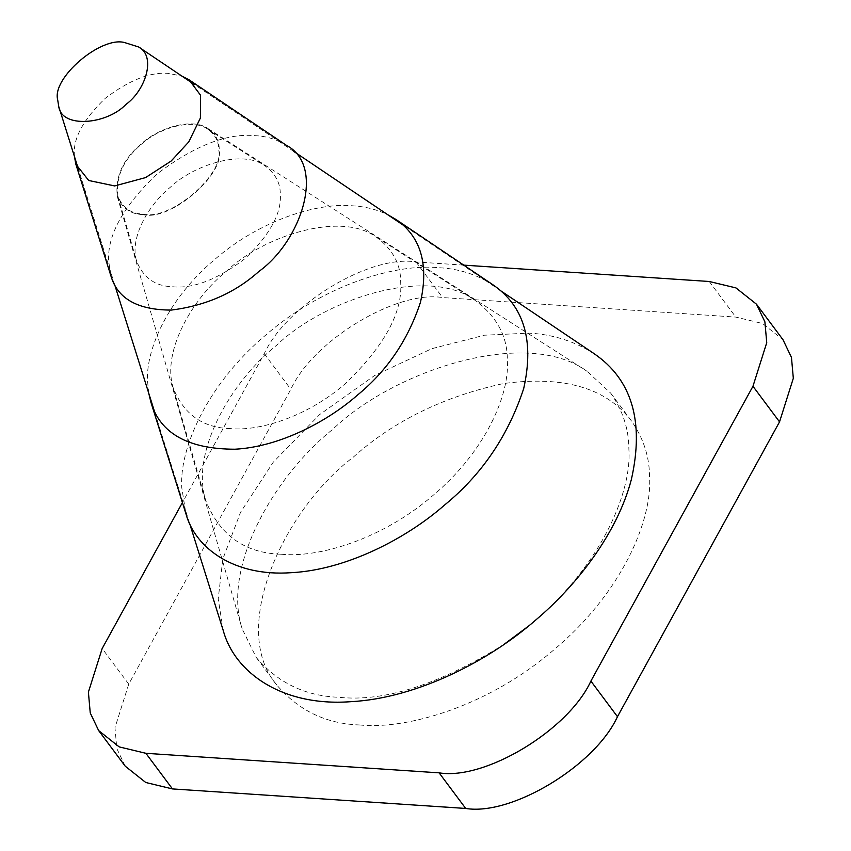 <?xml version="1.0" encoding="UTF-8"?>
<svg xmlns="http://www.w3.org/2000/svg" width="851" height="851" viewBox="0 0 851 851"><rect width="100%" height="100%" fill="white"/><g stroke="black" fill="none" stroke-linecap="round" stroke-linejoin="round"><path stroke-width="0.64" stroke-dasharray="4.25 3.19" d="M359.601 724.978C407.182 729.871 489.24 706.075 555.001 648.856C621.815 592.636 652.472 519.993 649.547 476.89C649.526 456.87 643.452 438.159 631.325 420.766C606.337 387.875 563.692 375.472 503.409 383.556C443.509 396.587 393.47 421.117 353.282 457.147C283.787 509.664 228.345 628.91 276.915 685.161C298.531 710.532 326.103 723.807 359.601 724.978M527.769 626.644C598.583 570.074 632.155 493.623 628.878 449.19C628.857 429.181 622.783 410.469 610.646 393.077L586.999 371.238C526.173 326.603 393.715 370.547 332.613 429.457C275.49 474.815 221.547 566.192 242.152 628.836L256.236 657.472C277.862 682.842 305.424 696.118 338.932 697.288C384.333 702.128 439.286 684.544 503.803 644.537M125.246 766.208L116.821 748.582L114.97 727.722L128.746 684.13L290.829 389.322C313.189 340.411 396.651 289.946 442.594 297.563L735.817 317.093L762.517 323.508L783.037 339.794M142.819 214.558C130.554 214.218 122.055 208.208 117.321 196.528C115.034 176.742 122.969 159.243 141.149 144.01C157.254 128.49 192.135 116.917 208.165 128.671C215.654 134.171 219.324 141.011 219.196 149.212C226.015 173.987 169.902 222.005 142.819 214.558M223.26 630.57L218.207 598.955L222.824 559.054L240.546 512.281L273.192 462.284L319.508 414.692L374.631 375.493L431.712 348.708L484.432 335.209L528.865 333.135C552.48 334.283 574.223 341.123 594.104 353.665M463.752 265.129L416.022 261.948C370.079 254.343 286.606 304.796 264.246 353.708L182.412 502.569M230.259 428.596C202.889 427.819 183.922 414.405 173.37 388.354C161.264 351.537 192.964 297.829 226.547 271.161C262.47 236.535 340.326 210.697 376.078 236.94C392.79 249.205 400.991 264.48 400.693 282.766C402.672 312.604 384.141 346.304 345.123 383.854C306.466 417.479 258.225 431.468 230.259 428.596M281.309 554.235C318.391 558.054 382.365 539.502 433.627 494.899C485.708 451.073 509.611 394.438 507.334 360.845C507.728 336.592 496.846 316.338 474.677 300.073C427.266 265.278 324.018 299.541 276.384 345.453C231.844 380.822 189.805 452.041 205.857 500.877C219.856 535.428 245.003 553.214 281.309 554.235M148.712 393.098L147.585 381.365C145.51 350.867 167.2 299.467 214.473 259.683C261.002 219.207 319.061 202.368 352.729 205.825C364.973 206.495 376.642 209.452 387.716 214.697M492.803 284.702C476.358 274.32 458.359 268.661 438.829 267.714C396.64 263.374 323.891 284.468 265.586 335.198C206.346 385.035 179.178 449.445 181.763 487.666L185.944 513.823M143.096 214.048C169.87 221.409 225.355 173.934 218.611 149.436C218.75 141.33 215.112 134.564 207.708 129.129C191.869 117.512 157.371 128.958 141.457 144.298C123.48 159.35 115.63 176.668 117.895 196.219C122.565 207.761 130.969 213.707 143.096 214.048M172.636 286.755C193.454 288.861 217.643 279.436 245.205 258.481C269.852 234.759 281.564 213.473 280.319 194.613C280.5 183.061 275.32 173.413 264.757 165.668C242.173 149.085 192.986 165.413 170.285 187.284C149.074 204.134 129.044 238.067 136.692 261.331C143.362 277.788 155.339 286.266 172.636 286.755M74.409 156.435L74.324 154.584C73.229 137.99 83.526 119.246 105.226 98.365C129.49 79.92 150.776 71.633 169.094 73.484L181.965 76.154M286.532 145.425C277.128 139.49 266.842 136.256 255.672 135.713C227.26 132.83 194.241 145.691 156.616 174.295C122.969 206.676 107.003 235.738 108.694 261.47L111.087 276.426M128.746 684.13L102.173 648.526M264.246 353.708L290.829 389.322M416.022 261.948L442.594 297.563M709.245 281.49L735.817 317.093M631.314 420.766L610.646 393.066M276.969 685.246L256.3 657.546M117.321 196.517L242.131 628.772M208.187 128.692L587.084 371.302M500.952 290.936L403.023 225.004M293.786 151.446L194.677 84.717M189.592 523.333L154.233 410.703M114.789 285.053L79.005 171.051M173.359 388.322L205.846 500.824M376.131 236.972L474.752 300.116M207.729 129.15L264.799 165.69M117.885 196.209L136.681 261.31"/><path stroke-width="1.28" d="M503.803 644.537L527.769 626.644M756.465 304.19L783.037 339.794L791.462 357.431L793.323 378.291L779.537 421.873L617.464 716.691C595.104 765.602 511.642 816.066 465.699 808.45L172.466 788.92L145.766 782.495L125.246 766.208L98.673 730.605L119.193 746.891L145.893 753.305L439.116 772.846C485.059 780.463 568.532 729.998 590.892 681.087L752.965 386.269L766.74 342.687L764.889 321.827L756.465 304.19L735.945 287.904L709.245 281.49L463.752 265.129M124.576 42.55L138.617 46.975C156.552 56.347 145.404 90.419 126.033 104.343C106.79 124.693 61.719 128.607 58.762 106.598L57.677 99.79C51.709 78.09 100.854 36.029 124.576 42.55M594.104 353.665C631.899 379.514 644.345 421.341 631.453 479.145C617.369 533.481 576.031 586.105 535.63 620.102C490.889 659.461 417.926 698.288 350.421 701.713C282.383 706.681 234.674 672.694 223.26 630.57M182.412 502.569L102.173 648.526L88.398 692.118L90.249 712.978L98.673 730.605M387.716 214.697L395.811 219.388C420.766 236.45 428.989 264.076 420.468 302.243C408.065 339.985 386.971 371.015 357.197 395.321C327.646 421.319 279.468 446.956 234.887 449.222C188.199 449.105 160.211 433.446 150.914 402.236L148.712 393.098M185.944 513.823C195.39 548.672 234.876 576.797 291.17 572.691C347.027 569.862 407.395 537.726 444.424 505.164C481.74 474.698 508.164 435.818 523.705 388.524C534.375 340.698 524.078 306.083 492.803 284.702M181.965 76.154L188.996 79.749L200.528 95.206L200.389 118.034L188.784 141.883L171.157 161.03L145.564 177.593L114.662 185.933L88.717 180.497L75.867 164.222L74.409 156.435M111.087 276.426C117.746 298.786 137.798 309.998 171.242 310.083C205.836 305.711 235.046 292.84 258.874 271.469C301.435 240.876 325.922 166.019 286.532 145.425M752.965 386.269L779.537 421.873M590.892 681.087L617.464 716.691M439.116 772.846L465.699 808.45M145.893 753.305L172.466 788.92M594.147 353.686L500.952 290.936M403.023 225.004L293.786 151.446M194.677 84.717L138.628 46.975M223.239 630.527L189.592 523.333M154.233 410.703L114.789 285.053M79.005 171.051L58.762 106.588M185.933 513.791L150.904 402.215M492.835 284.713L395.832 219.398M111.077 276.405L75.856 164.211M286.553 145.436L189.007 79.76"/></g></svg>
